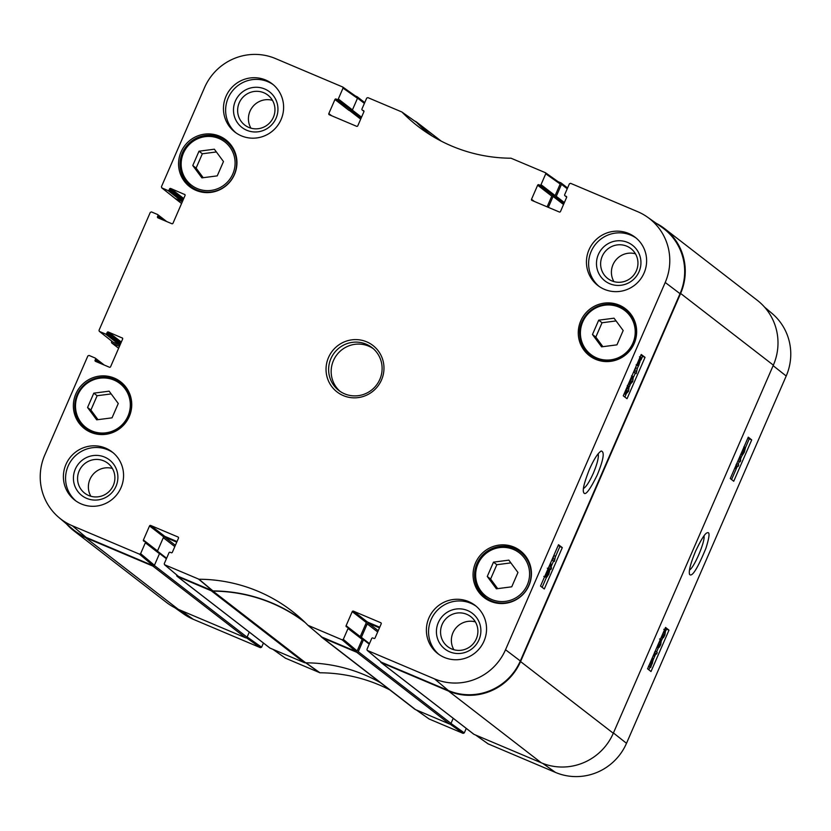 <?xml version="1.0" encoding="UTF-8"?>
<svg xmlns="http://www.w3.org/2000/svg" width="831" height="831" viewBox="0 0 831 831"><rect width="100%" height="100%" fill="white"/><g stroke="black" fill="none" stroke-linecap="round" stroke-linejoin="round"><path stroke-width="1.25" d="M614.047 318.19L623.177 330.52L616.945 344.855L601.592 346.839L592.472 334.509L598.704 320.174L614.047 318.19M223.477 161.546L217.244 175.871L201.891 177.865L192.771 165.525L199.004 151.2L214.356 149.206L223.477 161.546M112.04 417.837L96.687 419.821L87.567 407.491L93.799 393.156L109.141 391.172L118.262 403.502L112.04 417.837M517.962 572.486L511.74 586.811L496.387 588.805L487.267 576.465L493.489 562.14L508.842 560.146L517.962 572.486M190.756 186.362A29.584 28.96 -52.3 0 0 192.906 188.824M228.764 142.454A29.584 28.96 -52.3 0 0 225.835 140.99M181.044 151.959A29.584 28.96 127.7 0 1 225.855 139.857A29.584 28.96 127.7 0 1 230.675 180.971A29.584 28.96 127.7 0 1 189.665 186.663A29.584 28.96 127.7 0 1 181.044 151.959M560.177 184.015L559.886 182.934L545.448 172.713L545.749 173.793L560.177 184.015L555.139 195.597L541.012 184.669A0.904 0.883 127.7 0 1 539.838 185.157L553.965 196.085A0.904 0.883 -52.3 0 0 555.139 195.597M548.335 207.355L553.082 196.438A0.675 0.665 127.7 0 1 553.965 196.085L538.82 184.721A0.904 0.883 -52.3 0 0 537.647 185.209L551.774 196.126A0.904 0.883 127.7 0 1 552.947 195.649M551.774 196.126L547.12 206.836M367.209 650.393L381.252 662.151L448.345 690.519A55.324 54.171 -52.3 0 0 520.331 660.967L680.038 293.686A55.324 54.171 -52.3 0 0 662.078 227.445L647.505 217.151A54.555 53.423 127.7 0 1 665.216 282.467L505.518 649.749A54.555 53.423 127.7 0 1 434.52 678.885L367.209 650.393L366.97 649.354L371.706 638.478A0.904 0.883 127.7 0 1 372.88 637.99L373.898 638.426A0.904 0.883 -52.3 0 0 375.072 637.938L381.19 623.873A0.904 0.883 -52.3 0 0 380.733 622.71L381.076 622.98M379.725 627.228L367.531 622.076L353.404 611.149A0.904 0.883 -52.3 0 0 352.23 611.637L366.357 622.554A0.904 0.883 127.7 0 1 367.531 622.076M366.357 622.554L360.239 636.619L346.112 625.701A0.904 0.883 -52.3 0 0 346.569 626.875L347.587 627.301A0.904 0.883 127.7 0 1 348.044 628.475L362.171 639.392A0.904 0.883 -52.3 0 0 361.911 638.333L347.784 627.415M362.171 639.392L357.133 650.974L343.317 639.351L342.143 639.828L307.937 625.296A158.825 155.532 -52.3 0 0 297.197 615.304A158.825 155.532 -52.3 0 0 198.983 579.238L164.507 564.696L164.268 563.657L168.994 552.781A0.904 0.883 127.7 0 1 170.168 552.293L171.196 552.729A0.904 0.883 -52.3 0 0 172.37 552.241L178.478 538.187A0.904 0.883 -52.3 0 0 178.021 537.013L178.374 537.283M321.618 636.868L307.937 625.296L321.898 637.065L355.959 651.462L357.133 650.974M164.507 564.696L178.54 576.454L212.944 590.924A158.056 154.774 127.7 0 1 303.855 621.266M177.024 541.542L164.829 536.379L150.702 525.462A0.904 0.883 -52.3 0 0 149.528 525.94L163.655 536.868A0.904 0.883 127.7 0 1 164.829 536.379M163.655 536.868L157.537 550.922L143.41 540.005A0.904 0.883 -52.3 0 0 143.867 541.178L144.885 541.604A0.904 0.883 127.7 0 1 145.342 542.778L159.469 553.706A0.904 0.883 -52.3 0 0 159.209 552.646L145.082 541.719M159.469 553.706L154.431 565.277L140.616 553.654L139.431 554.142L72.339 525.774A54.555 53.423 127.7 0 1 58.949 517.547A54.555 53.423 127.7 0 1 44.801 454.983L87.868 355.928L89.052 355.439L95.087 357.995A0.904 0.883 127.7 0 1 95.534 359.169L101.829 364.03M58.949 517.547L72.577 529.067A55.324 54.171 -52.3 0 0 86.164 537.397L153.257 565.766L154.431 565.277M119.643 344.927L112.912 342.081L99.481 331.455L105.516 334L119.643 344.927A0.904 0.883 -52.3 0 0 120.048 344.99M99.481 331.455L112.912 342.081M182.041 201.403L175.32 198.557L161.879 187.931L167.914 190.486L182.041 201.403A0.904 0.883 -52.3 0 0 182.456 201.476M182.321 201.767L175.112 198.474A1.132 1.101 127.7 0 1 174.874 198.329L181.563 203.512L175.32 198.557M357.475 98.318L357.185 97.237L342.746 87.016L343.037 88.096L357.475 98.318L352.437 109.9L338.31 98.982A0.904 0.883 127.7 0 1 337.137 99.46L351.264 110.388A0.904 0.883 -52.3 0 0 352.437 109.9M351.264 110.388L336.119 99.034A0.904 0.883 -52.3 0 0 334.945 99.512L349.072 110.44A0.904 0.883 127.7 0 1 350.246 109.952M363.978 111.354L362.42 110.149A0.904 0.883 127.7 0 1 361.963 108.975L366.7 98.1L367.873 97.622L401.789 111.956L416.643 122.427A158.056 154.774 127.7 0 0 430.635 135.1M510.878 562.888L496.824 564.716L490.602 579.041L497.686 588.639M493.489 562.14L496.824 564.716M487.267 576.465L490.602 579.041M485.252 597.302A29.584 28.96 -52.3 0 0 487.402 599.764M523.26 553.384A29.584 28.96 -52.3 0 0 520.331 551.929M216.382 151.959L202.338 153.777L196.106 168.101L203.19 177.699M199.004 151.2L202.338 153.777M192.771 165.525L196.106 168.101M616.083 320.932L602.039 322.76L595.806 337.085L602.89 346.672M598.704 320.174L602.039 322.76M592.472 334.509L595.806 337.085M590.457 355.336A29.584 28.96 -52.3 0 0 592.607 357.808M628.465 311.428A29.584 28.96 -52.3 0 0 625.535 309.963M111.177 393.915L97.123 395.733L90.901 410.067L97.985 419.655M93.799 393.156L97.123 395.733M87.567 407.491L90.901 410.067M85.551 428.318A29.584 28.96 -52.3 0 0 87.702 430.79M123.559 384.41A29.584 28.96 -52.3 0 0 120.63 382.946M630.023 382.208L631.456 378.521M632.204 378.053L633.056 379.601L632.495 381.398L630.48 383.184L630.615 380.006L632.412 378.105M632.713 381.595L629.794 384.753L630.386 379.829L631.851 377.191L633.315 376.661L632.713 381.595M628.319 384.161L630.002 384.867L628.329 384.13M631.508 375.872L633.315 376.661M634.552 370.387L636.328 371.737L637.315 368.434L636.172 373.638L633.887 371.904L634.344 370.304M634.697 371.052L635.684 367.749L637.315 368.434L638.322 366.128M633.534 372.184L636.172 373.638M638 363.843L638.759 364.165L638.177 364.352L638.8 361.059L639.725 359.314L638.177 364.352M639.07 363.77L640.639 358.701L639.07 363.77M638.696 365.65L638.592 364.996L637.689 365.484L640.421 356.946L640.192 358.099L641.127 357.569L638.696 365.65M636.806 365.121L638.364 366.149M638.083 365.474L636.639 365.038M640.192 358.099L641.127 357.569M549.052 571.759L547.349 575.79L549.083 571.77M548.273 570.482L547.66 573.307L546.081 575.509L546.715 572.652L548.221 570.461M549.79 570.201L548.824 574.2L546.663 577.358L547.006 575.177L545.396 577.078L546.486 572.476L548.959 568.913L548.502 571.728L549.79 570.201L548.117 569.495M545.074 576.693L545.79 576.994M543.817 576.413L544.585 576.735M547.286 568.196L548.959 568.913M551.452 568.248L550.922 569.474L550.122 564.104L550.662 562.867L551.452 568.248M548.969 566.649L549.291 568.788L550.922 569.474M552.75 558.193L554.526 559.543L555.513 556.24L554.37 561.444L552.085 559.71L552.667 558.162M552.906 558.858L553.893 555.555L555.513 556.24M551.836 560.073L554.37 561.444M625.826 391.848L627.26 388.16M628.007 387.693L628.87 389.24L628.298 391.037L626.283 392.814L626.429 389.646L628.226 387.745M628.527 391.235L625.608 394.393L626.2 389.469L627.654 386.83L629.119 386.301L628.527 391.235M625.805 394.507L624.143 393.769L625.805 394.507M627.312 385.511L629.119 386.301M555.627 556.323L559.855 546.58L558.235 545.344M542.144 587.32L546.507 577.296M549.623 570.128L550.06 569.121M551.192 566.503L553.55 561.102M641.002 359.968L642.581 356.322L640.961 355.086M624.87 397.062L625.961 394.548M629.41 386.633L630.147 384.919M633.596 376.994L635.227 373.244M638.842 364.923L639.205 364.103M562.307 547.608L544.315 588.971L540.514 586.094L558.505 544.731L562.307 547.608L559.855 546.58M645.033 357.351L627.041 398.714L623.25 395.836L641.231 354.473L645.033 357.351L642.581 356.322M598.185 453.747C598.902 457.258 597.292 463.75 593.334 473.234C589.501 481.741 586.239 486.821 583.528 488.451M597.209 475.083C603.493 459.772 604.833 451.752 601.208 451.015C597.967 452.957 594.051 459.034 589.47 469.235C584.286 482.344 582.354 490.082 583.674 492.461C585.138 496.18 589.646 490.394 597.209 475.083M478.988 639.787A22.53 22.053 -52.3 0 0 456.24 609.019A22.53 22.053 -52.3 0 0 440.71 644.763A22.53 22.053 -52.3 0 0 478.988 639.787M476.308 638.862A18.916 18.521 127.7 0 1 447.66 646.601A18.916 18.521 127.7 0 1 444.575 620.31A18.916 18.521 127.7 0 1 476.308 638.862M475.374 621.9A18.916 18.521 -52.3 0 0 453.871 649.717M476.184 606.266A30.487 29.854 -52.3 0 0 431.112 619.552A30.487 29.854 -52.3 0 0 438.934 654.444M639.049 271.685A22.53 22.053 -52.3 0 0 616.301 240.917A22.53 22.053 -52.3 0 0 600.761 276.65A22.53 22.053 -52.3 0 0 639.049 271.685M636.369 270.75A18.916 18.521 127.7 0 1 607.721 278.489A18.916 18.521 127.7 0 1 604.636 252.198A18.916 18.521 127.7 0 1 636.369 270.75M635.435 253.798A18.916 18.521 -52.3 0 0 613.922 281.616M636.245 238.154A30.487 29.854 -52.3 0 0 591.173 251.44A30.487 29.854 -52.3 0 0 598.995 286.331M276.058 118.22A22.53 22.053 -52.3 0 0 253.31 87.452A22.53 22.053 -52.3 0 0 237.77 123.185A22.53 22.053 -52.3 0 0 276.058 118.22M273.378 117.296A18.916 18.521 127.7 0 1 244.719 125.034A18.916 18.521 127.7 0 1 241.644 98.744A18.916 18.521 127.7 0 1 273.378 117.296M272.443 100.333A18.916 18.521 -52.3 0 0 250.931 128.151M273.254 84.689A30.487 29.854 -52.3 0 0 228.182 97.985A30.487 29.854 -52.3 0 0 236.004 132.867M115.997 486.332A22.53 22.053 -52.3 0 0 93.249 455.565A22.53 22.053 -52.3 0 0 77.709 491.298A22.53 22.053 -52.3 0 0 115.997 486.332M113.317 485.397A18.916 18.521 127.7 0 1 84.669 493.147A18.916 18.521 127.7 0 1 81.583 466.856A18.916 18.521 127.7 0 1 113.317 485.397M112.382 468.445A18.916 18.521 -52.3 0 0 90.88 496.263M113.193 452.802A30.487 29.854 -52.3 0 0 68.121 466.098A30.487 29.854 -52.3 0 0 75.943 500.979M589.002 249.767A30.487 29.854 127.7 0 1 635.175 237.282A30.487 29.854 127.7 0 1 640.15 279.663A30.487 29.854 127.7 0 1 597.884 285.521A30.487 29.854 127.7 0 1 589.002 249.767M226.011 96.303A30.487 29.854 127.7 0 1 272.184 83.827A30.487 29.854 127.7 0 1 277.149 126.198A30.487 29.854 127.7 0 1 234.893 132.056A30.487 29.854 127.7 0 1 226.011 96.303M65.95 464.415A30.487 29.854 127.7 0 1 112.123 451.939A30.487 29.854 127.7 0 1 117.098 494.31A30.487 29.854 127.7 0 1 74.832 500.169A30.487 29.854 127.7 0 1 65.95 464.415M428.941 617.869A30.487 29.854 127.7 0 1 475.114 605.394A30.487 29.854 127.7 0 1 480.089 647.765A30.487 29.854 127.7 0 1 437.823 653.623A30.487 29.854 127.7 0 1 428.941 617.869M580.744 320.943A29.584 28.96 127.7 0 1 625.556 308.831A29.584 28.96 127.7 0 1 630.376 349.955A29.584 28.96 127.7 0 1 589.366 355.637A29.584 28.96 127.7 0 1 580.744 320.943M75.839 393.925A29.584 28.96 127.7 0 1 120.651 381.813A29.584 28.96 127.7 0 1 125.471 422.937A29.584 28.96 127.7 0 1 84.461 428.619A29.584 28.96 127.7 0 1 75.839 393.925M475.54 562.899A29.584 28.96 127.7 0 1 520.341 550.797A29.584 28.96 127.7 0 1 525.171 591.911A29.584 28.96 127.7 0 1 484.161 597.593A29.584 28.96 127.7 0 1 475.54 562.899M379.84 379.351A27.091 26.53 127.7 0 1 338.799 390.445A27.091 26.53 127.7 0 1 334.374 352.78A27.091 26.53 127.7 0 1 371.945 347.566A27.091 26.53 127.7 0 1 379.84 379.351M381.512 379.933A29.355 28.742 -52.3 0 0 351.877 339.837A29.355 28.742 -52.3 0 0 331.631 386.405A29.355 28.742 -52.3 0 0 381.512 379.933M401.789 111.956L402.079 112.154A158.825 155.532 -52.3 0 0 423.187 130.166A158.825 155.532 -52.3 0 0 511.034 158.212L545.448 172.713M362.42 110.149L363.791 110.855M331.621 115.738L328.827 113.577A0.904 0.883 -52.3 0 0 329.284 114.751L356.603 126.302A0.904 0.883 -52.3 0 0 357.787 125.813L363.895 111.759A0.904 0.883 -52.3 0 0 363.438 110.585M328.827 113.577L334.945 99.512M336.119 99.034L337.137 99.46M338.31 98.982L343.037 88.096M161.879 187.931L161.422 186.757L204.499 87.702A54.555 53.423 127.7 0 1 275.487 58.565L342.746 87.016M182.82 200.614L169.098 189.998A0.904 0.883 127.7 0 1 167.914 190.486M169.098 189.998L169.545 188.969L183.277 199.585M183.724 198.536L170.719 188.481A0.904 0.883 -52.3 0 0 169.545 188.969M170.719 188.481L184.939 194.62M160.29 218.833L157.495 216.673A0.904 0.883 -52.3 0 0 157.952 217.847L171.82 223.716A0.904 0.883 -52.3 0 0 172.993 223.227L185.043 195.514A0.904 0.883 -52.3 0 0 184.586 194.35M157.495 216.673L157.942 215.644L164.226 220.506M99.273 331.33L99.024 330.281L150.276 212.404L151.45 211.915L157.485 214.471A0.904 0.883 127.7 0 1 157.942 215.644M120.422 344.138L106.69 333.522A0.904 0.883 127.7 0 1 105.516 334M106.69 333.522L107.137 332.483L120.869 343.099M121.326 342.06L108.31 332.005A0.904 0.883 -52.3 0 0 107.137 332.483M108.31 332.005L122.531 338.134M97.881 362.358L95.087 360.197A0.904 0.883 -52.3 0 0 95.544 361.371L109.412 367.229A0.904 0.883 -52.3 0 0 110.585 366.751L122.635 339.038A0.904 0.883 -52.3 0 0 122.178 337.864M95.087 360.197L95.534 359.169M140.616 553.654L145.342 542.778M143.41 540.005L149.528 525.94M150.702 525.462L178.021 537.013M343.317 639.351L348.044 628.475M346.112 625.701L352.23 611.637M353.404 611.149L380.733 622.71M566.68 197.051L565.132 195.846A0.904 0.883 127.7 0 1 564.675 194.672L569.401 183.796L570.575 183.319L637.668 211.676A54.555 53.423 127.7 0 1 647.505 217.151M565.132 195.846L566.493 196.552M534.323 201.434L531.528 199.274A0.904 0.883 -52.3 0 0 531.985 200.448L559.315 211.998A0.904 0.883 -52.3 0 0 560.489 211.51L566.607 197.446A0.904 0.883 -52.3 0 0 566.15 196.282M531.528 199.274L537.647 185.209M538.82 184.721L539.838 185.157M541.012 184.669L545.749 173.793M373.181 348.594A27.091 26.53 -52.3 0 0 336.919 354.733A27.091 26.53 -52.3 0 0 340.097 391.38M414.721 121.056L415.407 121.347A4.519 4.425 127.7 0 1 416.819 122.302L440.991 141M381.034 662.504L473.763 734.209A1.132 1.101 -52.3 0 0 474.002 734.355L541.303 762.806A55.324 54.171 -52.3 0 0 613.299 733.254L773.36 365.152A55.324 54.171 -52.3 0 0 757.228 300.261L664.499 228.556A55.324 54.171 127.7 0 1 680.62 293.447L520.559 661.559A55.324 54.171 127.7 0 1 448.574 691.101L381.273 662.65A1.132 1.101 127.7 0 1 380.608 661.663M453.217 718.316L451.004 723.406L358.275 651.701A1.132 1.101 127.7 0 1 356.8 652.304L322.864 637.959A4.519 4.425 127.7 0 1 321.452 636.993A158.056 154.774 127.7 0 0 319.852 635.372M321.898 637.398L414.638 709.092A4.519 4.425 -52.3 0 0 415.593 709.653L449.54 724.009A1.132 1.101 -52.3 0 0 451.004 723.406M380.556 682.739A158.056 154.774 -52.3 0 0 305.704 662.826L212.965 591.132A4.519 4.425 127.7 0 1 211.282 590.789L177.346 576.434A1.132 1.101 127.7 0 1 176.764 575M177.107 576.298L269.836 647.993A1.132 1.101 -52.3 0 0 270.075 648.138L304.021 662.484A4.519 4.425 -52.3 0 0 305.704 662.826M263.417 643.028L261.599 647.204L247.171 636.982L249.29 632.111L247.077 637.19L154.348 565.485A1.132 1.101 127.7 0 1 152.873 566.088L85.572 537.647A55.324 54.171 127.7 0 1 73.772 530.739A55.324 54.171 127.7 0 1 66.459 523.894M73.772 530.739L166.501 602.444A55.324 54.171 -52.3 0 0 178.312 609.341L245.602 637.793A1.132 1.101 -52.3 0 0 247.077 637.19M432.224 136.076A158.056 154.774 127.7 0 1 416.819 122.302M212.965 591.132A158.056 154.774 127.7 0 1 305.195 622.564M558.089 181.667L560.925 182.862A1.132 1.101 127.7 0 1 561.496 184.326L567.241 188.772M656.21 223.3A55.324 54.171 127.7 0 1 664.499 228.556M355.388 95.97L356.998 96.645A1.132 1.101 127.7 0 1 357.559 98.11L364.394 103.397M350.038 109.869L351.471 110.471A0.675 0.665 -52.3 0 0 352.344 110.108L357.559 98.11M118.636 348.241L112.164 343.234A1.132 1.101 127.7 0 1 111.593 341.77L111.821 341.261M112.164 343.234L118.698 345.997A0.675 0.665 -52.3 0 0 119.571 345.634L119.851 344.99M154.348 565.485L159.562 553.498A0.675 0.665 -52.3 0 0 159.22 552.615L159.116 552.573M157.443 551.13L163.291 537.688A1.132 1.101 127.7 0 1 164.756 537.086L176.754 542.155M358.275 651.701L363.49 639.704A0.675 0.665 -52.3 0 0 363.147 638.831L361.817 638.27M361.402 637.948A0.675 0.665 127.7 0 1 361.371 637.346L367.219 623.904A1.132 1.101 127.7 0 1 368.694 623.302L379.455 627.852M563.865 203.74L555.399 196.687A0.675 0.665 -52.3 0 0 556.271 196.324L561.496 184.326M704.002 535.86C705.436 541.095 694.301 567.386 689.533 570.014M658.578 646.269L658.806 643.142L660.728 641.324L660.5 644.461L658.775 646.393M658.204 645.022L659.461 641.885M659.772 640.691L661.414 639.756L660.707 644.627L659.274 647.276L657.892 647.837L657.705 645.458M654.807 653.291L656.552 654.08L654.942 652.802L653.675 655.888L654.714 651.899M653.208 655.784L653.924 656.085M655.285 651.026L657.217 652.553L656.552 654.08M652.449 660.344L653 660.136L652.314 663.408L651.4 665.153L652.896 660.094M652.148 660.738L650.538 665.787L652.148 660.738M650.382 665.257L651.099 665.558M652.553 658.869L652.626 659.513L653.488 659.004L650.683 667.522L650.933 666.369L650.05 666.919L652.314 659.959L651.971 658.63M652.21 658.09L652.875 658.37M652.761 658.879L653.488 659.004M649.104 666.535L650.683 667.522M650.933 666.369L650.05 666.919L648.627 666.327M651.546 659.627L652.314 659.959M741.875 452.978L743.631 448.969L741.875 452.978M742.613 454.235L743.267 451.43L744.805 449.207L742.634 454.245M743.548 448.023L744.316 447.4L743.932 449.561L745.49 447.639L744.337 452.22L741.927 455.804L742.436 453.009L741.2 454.557L741.221 453.383M751.712 439.9L733.731 481.263L730.283 478.531L748.264 437.168L751.712 439.9L749.261 438.861L745.49 447.639M740.172 455.783L740.691 460.582L740.161 461.818L739.642 457.019M738.395 459.886L738.53 461.122L740.161 461.818M736.328 465.713L738.073 466.492L736.463 465.215L735.196 468.31L736.235 464.321M734.77 468.217L735.445 468.507M736.837 463.469L738.738 464.976L738.073 466.492M662.774 636.639L662.993 633.502L664.925 631.685L664.696 634.822L662.961 636.754M662.4 635.393L663.657 632.246M663.969 631.051L665.6 630.116L664.904 634.988L663.46 637.637L662.089 638.208L661.892 635.819M731.571 479.549L737.377 466.201M738.115 464.487L739.413 461.496M740.514 458.961L741.896 455.793M749.261 438.861L747.973 437.844M648.845 669.807L649.967 667.22M653.519 659.045L655.815 653.768M656.563 652.044L658.329 647.983M661.715 640.192L662.525 638.343M665.911 630.552L666.535 629.119L665.247 628.101M651.005 671.521L647.557 668.789L665.538 627.426L668.986 630.158L651.005 671.521M668.986 630.158L666.535 629.119M695.609 551.161C690.54 563.449 688.525 571.209 689.564 574.429C692.057 577.306 697.51 568.591 705.924 548.273C709.591 536.608 709.996 531.466 707.15 532.837C705.041 533.315 701.198 539.423 695.609 551.161M488.109 743.859L555.513 772.435A54.555 53.423 -52.3 0 0 626.501 743.298L786.199 376.017A54.555 53.423 -52.3 0 0 772.051 313.453L764.541 307.106M416.373 709.986L429.212 719.044L463.127 733.378L464.3 732.9L450.973 723.458M285.407 658.162L319.966 672.788A158.825 155.532 127.7 0 1 389.791 689.886M174.79 607.7L183.495 613.849A54.555 53.423 -52.3 0 0 193.332 619.324L260.425 647.681L261.599 647.204M466.253 728.403L464.3 732.9M610.785 359.844A27.776 27.194 127.7 0 1 582.739 321.909A27.776 27.194 127.7 0 1 629.94 315.79A27.776 27.194 127.7 0 1 610.785 359.844M183.443 153.101A27.319 26.758 127.7 0 1 229.886 147.087A27.319 26.758 127.7 0 1 211.032 190.424A27.319 26.758 127.7 0 1 183.443 153.101M77.834 394.891A27.776 27.194 127.7 0 1 125.034 388.773A27.776 27.194 127.7 0 1 105.88 432.826A27.776 27.194 127.7 0 1 77.834 394.891M477.939 564.041A27.319 26.758 127.7 0 1 524.371 558.017A27.319 26.758 127.7 0 1 505.528 601.364A27.319 26.758 127.7 0 1 477.939 564.041M182.436 152.759A28.68 28.077 -52.3 0 0 190.798 186.393A28.68 28.077 -52.3 0 0 230.551 180.878A28.68 28.077 -52.3 0 0 225.876 141.021A28.68 28.077 -52.3 0 0 182.436 152.759M476.932 563.698A28.68 28.077 -52.3 0 0 485.294 597.333A28.68 28.077 -52.3 0 0 525.047 591.817A28.68 28.077 -52.3 0 0 520.372 551.961A28.68 28.077 -52.3 0 0 476.932 563.698M611.024 360.851A28.68 28.077 -52.3 0 0 635.164 339.931A28.68 28.077 -52.3 0 0 625.504 309.942A28.68 28.077 -52.3 0 0 585.751 315.448A28.68 28.077 -52.3 0 0 590.426 355.315A28.68 28.077 -52.3 0 0 611.024 360.851M77.158 394.663A28.68 28.077 -52.3 0 0 85.52 428.297A28.68 28.077 -52.3 0 0 125.273 422.782A28.68 28.077 -52.3 0 0 120.599 382.925A28.68 28.077 -52.3 0 0 77.158 394.663M631.425 378.915L633.056 379.601M630.864 380.712L632.495 381.398M639.465 361.786L640.015 362.015M640.369 357.247L640.981 357.507M547.785 573.722L548.585 574.055M546.621 572.871L547.66 573.307M549.052 569.9L549.717 570.17M548.138 568.57L548.865 568.871M627.239 388.555L628.87 389.24M626.678 390.352L628.298 391.037M520.331 660.967L505.518 649.749M680.038 293.686L665.216 282.467M342.143 639.828L355.959 651.462M212.944 590.924L198.983 579.238M198.651 579.165L212.601 590.851M178.54 576.454L164.725 564.831M139.431 554.142L153.257 565.766M381.252 662.151L367.427 650.528M86.164 537.397L72.339 525.774M448.345 690.519L434.52 678.885M211.282 590.789L304.021 662.484M415.593 709.653L322.864 637.959M270.075 648.138L177.346 576.434M680.62 293.447L773.36 365.152M613.299 733.254L520.559 661.559M448.574 691.101L541.303 762.806M178.312 609.341L85.572 537.647M152.873 566.088L245.602 637.793M118.698 345.997L119.384 346.527M356.8 652.304L449.54 724.009M363.49 639.704L369.234 644.15M474.002 734.355L381.273 662.65M159.562 553.498L166.387 558.775M157.475 551.15L166.626 558.235M163.291 537.688L174.822 546.601M164.756 537.086L175.383 545.302M368.694 623.302L378.23 630.677M367.219 623.904L377.669 631.976M361.371 637.346L369.473 643.61M352.344 110.108L361.527 117.202M351.471 110.471L361.184 117.992M350.09 109.9L361.028 118.366M349.176 110.243L360.685 119.145M556.271 196.324L564.374 202.577M555.399 196.687L564.031 203.366M553.082 196.438L563.532 204.519M658.869 643.776L660.5 644.461M650.455 662.13L651.057 662.38M742.353 450.901L743.08 451.212M743.184 451.638L744.129 452.043M743.994 447.005L745.407 447.597M663.055 634.136L664.696 634.822M613.423 732.952L626.501 743.298M773.131 365.671L786.199 376.017M319.966 672.788L305.673 662.619M305.341 662.556L319.634 672.715M450.007 724.092L463.127 733.378M488.42 744.067L475.696 735.071M285.708 658.37L272.994 649.375M246.454 637.793L260.425 647.681M180.618 610.318L193.332 619.324M542.705 763.377L555.513 772.435M195.836 190.289L190.798 186.393C180.369 177.232 177.585 166.003 182.425 152.738C191.909 132.524 216.299 131.578 225.876 141.021L230.925 144.916M525.41 555.856L520.372 551.961C510.795 542.518 486.395 543.464 476.911 563.667C473.649 571.562 473.712 579.373 477.119 587.081L485.294 597.333L490.332 601.228M630.615 313.889L625.504 309.942C610.131 300.604 596.554 302.868 584.795 316.725C576.288 329.284 578.168 342.154 590.426 355.315L595.536 359.262M125.71 386.872L120.599 382.925C110.035 372.984 85.894 375.259 77.148 394.642C72.307 407.917 75.102 419.136 85.52 428.297L90.631 432.245M637.751 365.526L636.12 364.84M641.054 357.527L639.434 356.842M416.528 122.323L401.955 112.05M321.68 636.92L308 625.359M566.68 197.082L564.935 195.732M363.978 111.385L362.233 110.035M175.112 198.443L161.681 187.816M166.678 221.534L157.682 214.585M104.27 365.058L95.274 358.109M416.362 121.908L441.209 141.114M118.625 348.272L111.925 343.099M561.164 183.007L567.583 187.972M357.237 96.791L364.747 102.597M166.595 558.297L159.365 552.698M369.442 643.672L363.292 638.914M661.227 639.641L659.596 638.956M650.112 666.961L648.471 666.265M745.449 447.608L743.807 446.922M665.423 630.002L663.782 629.316M416.279 709.944L429.045 718.95M475.612 735.03L488.254 743.984M272.911 649.333L285.552 658.287"/></g></svg>
